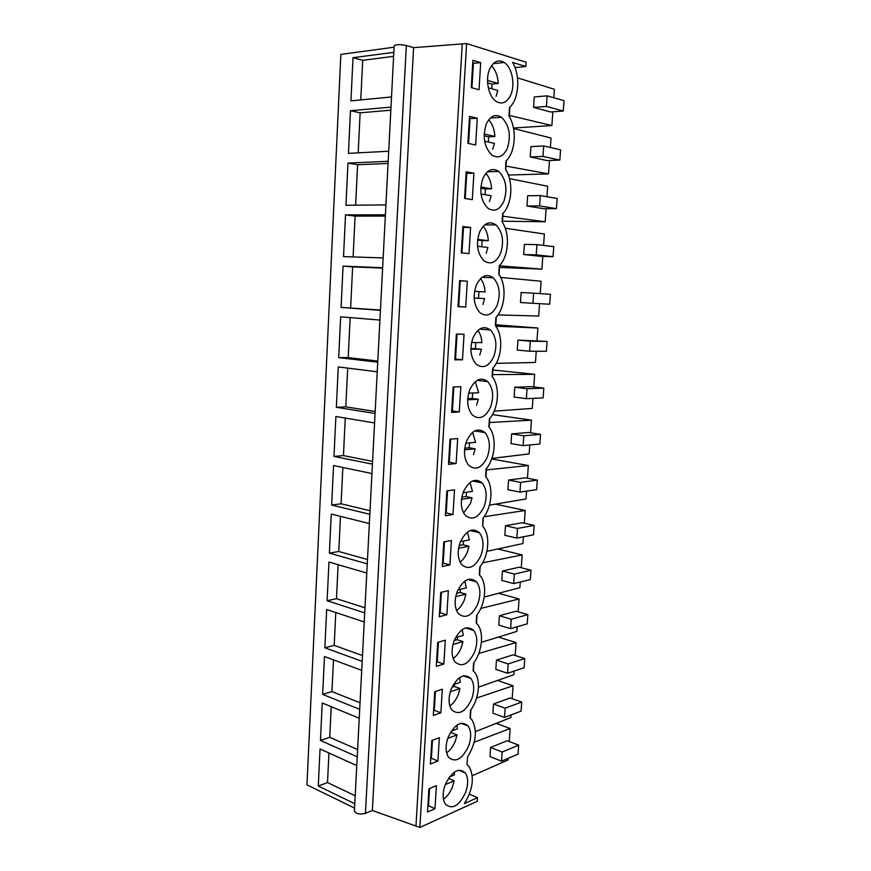 <?xml version="1.0" encoding="UTF-8"?>
<svg xmlns="http://www.w3.org/2000/svg" width="871" height="871" viewBox="0 0 871 871"><rect width="100%" height="100%" fill="white"/><g stroke="black" fill="none" stroke-linecap="round" stroke-linejoin="round"><path stroke-width="1.31" d="M394.106 47.197L340.844 54.416L306.973 784.869L354.562 808.07M394.182 45.76L394.182 45.684C396.229 44.377 400.279 44.323 406.332 45.532L413.583 47.665L372.353 810.476L365.439 813.372L406.343 45.532M466.616 43.55L419.866 827.45L477.254 801.309L477.493 797.673L464.363 803.606C472.986 789.333 474.597 777.041 469.186 766.73L467.041 764.542L467.531 757.095C476.187 742.745 477.646 730.301 471.908 719.773L470.057 717.856L470.547 710.344C479.05 699.021 481.108 679.979 474.619 672.27L473.105 670.681L473.606 663.071C482.316 651.802 484.232 632.074 477.33 624.202L476.197 622.983L476.687 615.296C485.637 604.082 487.39 583.592 480.03 575.546L479.311 574.773L479.812 566.999C489.001 555.84 490.569 534.511 482.719 526.313L482.959 518.18C492.311 507.205 493.77 485.289 485.637 476.753L486.149 468.816C495.523 458.168 497.003 436.023 488.86 426.932L489.382 418.907C498.778 408.597 500.27 386.212 492.115 376.566L492.638 368.444C502.066 358.482 503.569 335.847 495.403 325.623L495.937 317.414C505.387 307.811 506.911 284.926 498.735 274.115L499.268 265.807C508.74 256.575 510.286 233.428 502.099 222.018L502.643 213.624C512.148 204.761 513.705 181.364 505.507 169.333L506.051 160.841C515.578 152.36 517.156 128.701 508.947 116.05L509.502 107.46C518.985 99.425 520.64 75.744 512.573 62.396L525.801 66.49L526.084 62.211L466.616 43.55L413.583 47.665M509.862 107.122L509.252 116.551M506.41 160.493L505.811 169.812M503.003 213.264L502.404 222.475M499.627 265.437L499.039 274.55M496.285 317.022L495.708 326.037M492.997 368.041L492.42 376.947M489.731 418.494L489.164 427.302M486.508 468.391L485.942 477.101M483.318 517.733L482.752 526.356M480.161 566.553L479.605 575.078M477.036 614.839L476.491 623.266M473.944 662.602L473.41 670.942M470.895 709.854L470.362 718.107M419.866 827.45L372.353 810.476M354.41 810.879L354.41 811.021C356.065 813.917 359.745 814.701 365.439 813.372M357.23 756.79L320.452 740.448L329.717 737.312L357.6 749.528M359.233 718.227L322.237 702.984L320.452 740.448M359.69 709.342L322.651 694.361L331.938 691.585L360.028 702.788M361.715 670.354L324.458 656.505L322.651 694.361M362.184 661.383L324.872 647.784L334.192 645.378L362.488 655.536M364.23 621.959L326.69 609.526L324.872 647.784M364.709 612.89L327.115 600.718L336.467 598.682L364.971 607.784M366.778 573.031L328.955 562.045L327.115 600.718M367.257 563.864L329.38 553.139L338.765 551.485L367.475 559.509M369.348 523.569L331.241 514.053L329.38 553.139M369.827 514.282L331.677 505.049L341.094 503.786L370.012 510.711M371.95 473.541L333.56 465.539L331.677 505.049M372.44 464.156L333.996 456.437L343.435 455.587L372.581 461.369M374.574 422.958L335.89 416.501L333.996 456.437M375.074 413.475L336.337 407.301L345.809 406.855L375.172 411.482M377.241 371.808L338.264 366.92L336.337 407.301M377.731 362.205L338.699 357.622L348.215 357.6L377.796 361.04M379.93 320.071L340.648 316.804L338.699 357.622M380.431 310.37L341.094 307.398L380.442 310.043M382.641 267.745L343.065 266.123L341.094 307.398M383.153 257.925L343.522 256.618L345.504 214.887L355.107 216.095L353.114 256.934M385.396 214.821L345.504 214.887M385.907 204.892L345.961 205.284L347.975 163.084L357.611 164.739L355.64 205.186M388.183 161.287L347.975 163.084M388.706 151.238L348.444 153.361L350.48 110.693L360.137 112.816L358.188 152.85M390.992 107.122L350.48 110.693M391.525 96.964L350.948 100.862L353.005 57.704L362.695 60.317L360.768 99.915M393.844 52.336L353.005 57.704M354.791 803.726L318.274 786.056L327.507 782.561L355.205 795.778M356.772 765.576L320.049 748.984L318.274 786.056M462.229 44.127L415.99 825.599M471.255 87.623L479.028 89.735L480.683 62.647L472.899 60.328L471.255 87.623M460.835 386.702L453.17 386.953L451.635 412.397L459.289 411.95L460.835 386.702M456.36 334.094L454.814 359.832L462.49 359.799L464.058 334.246L456.36 334.094M479.66 231.926C475.795 243.706 477.166 253.276 483.786 260.658C490.384 265.132 495.937 262.813 500.444 253.711C504.287 241.866 502.817 232.274 496.024 224.936C489.633 220.701 484.178 223.03 479.66 231.926M459.594 280.614L458.026 306.657L465.724 307.028L467.302 281.191L459.594 280.614M486.388 123.802C482.316 136.693 484.124 147.09 491.821 154.994C498.07 158.838 503.209 156.671 507.249 148.506C511.299 135.538 509.383 125.119 501.489 117.269C495.457 113.666 490.417 115.843 486.388 123.802M477.286 118.249L469.513 116.376L467.89 143.356L475.642 145.011L477.286 118.249L469.382 118.619M483.002 178.174C479.028 190.488 480.618 200.461 487.76 208.104C494.195 212.274 499.551 210.042 503.83 201.408C507.771 189.018 506.084 179.023 498.767 171.424C492.529 167.504 487.281 169.747 483.002 178.174M472.3 199.655L473.911 173.198L466.17 171.772L464.559 198.436L472.3 199.655M497.101 305.427C500.836 294.071 499.562 284.861 493.28 277.795C486.747 273.276 481.108 275.704 476.35 285.067C472.594 296.347 473.77 305.536 479.899 312.645C486.628 317.392 492.365 314.986 497.101 305.427M462.86 226.514L461.271 252.862L468.99 253.657L470.59 227.505L462.86 226.514M473.084 337.589C469.425 348.422 470.438 357.252 476.099 364.1C482.926 369.097 488.827 366.582 493.792 356.566C497.417 345.667 496.328 336.816 490.515 330.011C483.884 325.242 478.07 327.768 473.084 337.589M437.917 761.036L439.343 737.683L431.82 740.513L430.394 764.03L437.917 761.036L431.385 758.293L432.473 740.274M437.743 642.33L436.295 666.369L443.851 664.061L445.31 640.196L437.743 642.33M487.292 457.155C490.711 447.063 489.927 438.864 484.951 432.571C478.179 427.4 472.082 430.165 466.649 440.868C463.209 450.906 463.905 459.082 468.761 465.419C475.718 470.808 481.903 468.054 487.292 457.155M448.5 464.352L456.132 463.524L457.667 438.559L450.013 439.202L448.5 464.352M463.492 491.636C460.149 501.326 460.715 509.219 465.212 515.305C472.202 520.836 478.506 517.94 484.091 506.628C487.412 496.884 486.769 488.979 482.153 482.926C475.348 477.602 469.131 480.498 463.492 491.636M433.323 715.472L440.868 712.816L442.316 689.211L434.76 691.694L433.323 715.472M480.923 555.556C484.156 546.128 483.623 538.507 479.355 532.693C472.528 527.238 466.203 530.287 460.367 541.838C457.112 551.212 457.569 558.823 461.739 564.68C468.75 570.331 475.141 567.282 480.923 555.556M443.807 541.914L442.326 566.509L449.926 564.92L451.418 540.51L443.807 541.914M477.798 603.962C480.934 594.828 480.509 587.457 476.546 581.872C469.719 576.308 463.296 579.52 457.275 591.485C454.118 600.565 454.466 607.925 458.331 613.554C465.343 619.292 471.832 616.091 477.798 603.962M448.347 590.636L440.759 592.411L439.289 616.722L446.867 614.774L448.347 590.636M451.2 689.146C448.206 697.715 448.391 704.617 451.722 709.821C458.712 715.646 465.343 712.108 471.636 699.206C474.608 690.583 474.368 683.691 470.939 678.509C464.145 672.837 457.558 676.375 451.2 689.146M453.007 514.511L454.52 489.829L446.899 490.852L445.397 515.719L453.007 514.511L446.224 512.965L447.563 490.765M448.206 737.171C445.299 745.522 445.397 752.206 448.511 757.226C455.468 763.061 462.163 759.349 468.609 746.066C471.494 737.672 471.342 730.987 468.141 726C461.38 720.306 454.727 724.03 448.206 737.171M474.706 651.835C477.744 642.972 477.428 635.852 473.737 630.473C466.921 624.845 460.421 628.209 454.216 640.577C451.145 649.407 451.407 656.516 455 661.938C462 667.73 468.565 664.366 474.706 651.835M427.498 812.044L434.988 808.724L436.404 785.631L428.902 788.799L427.498 812.044M445.244 784.673C442.414 792.828 442.446 799.317 445.353 804.151C452.267 809.986 459.028 806.078 465.615 792.425C468.424 784.248 468.337 777.749 465.343 772.958C458.625 767.253 451.918 771.162 445.244 784.673M510.7 95.004C515.469 84.716 512.072 67.23 504.211 62.44C498.397 59.195 493.596 61.308 489.818 68.776C484.984 79.021 488.359 96.431 495.969 101.297C502.001 104.792 506.911 102.691 510.7 95.004M490.525 407.138C494.042 396.664 493.117 388.15 487.738 381.596C481.021 376.62 475.065 379.255 469.85 389.522C466.301 399.931 467.15 408.434 472.387 415.021C479.3 420.225 485.343 417.601 490.525 407.138M525.801 66.49L515.033 67.655M512.181 698.705L513.073 685.76L476.579 698.063M475.424 731.618L510.874 717.562L511.059 714.949M493.498 703.997L492.888 713.164L504.527 717.432L505.158 708.199L493.498 703.997L510.112 697.987L521.707 702.059L505.158 708.199M515.175 655.482L516.067 642.58L478.778 653.479M478.473 687.154L513.846 674.698L514.097 671.084M496.448 660.109L495.828 669.364L507.553 673.272L508.185 663.942L496.448 660.109L513.095 654.818L524.767 658.541L508.185 663.942M518.201 611.823L519.083 598.976L480.803 608.415M481.402 642.308L516.841 631.41L517.167 626.772M499.431 615.764L498.8 625.117L510.602 628.666L511.255 619.248L499.431 615.764L516.1 611.224L527.859 614.599L511.255 619.248M521.25 567.74L522.143 554.936L482.578 562.851M484.222 597.027L519.867 587.685L520.259 582.013M502.436 570.984L501.805 580.424L513.694 583.603L514.347 574.087L502.436 570.984L519.138 567.206L530.983 570.211L514.347 574.087M524.331 523.21L525.224 510.46L484.047 516.764M486.922 551.31L522.927 543.537L523.395 536.797M505.474 525.746L504.832 535.284L516.819 538.082L517.472 528.468L505.474 525.746L522.208 522.742L534.141 525.387L517.472 528.468M527.456 478.233L528.327 465.528L486.399 469.948M489.48 505.115L526.019 498.941L526.563 491.124M508.544 480.052L507.902 489.687L519.965 492.093L520.629 482.371L508.544 480.052L525.311 477.831L537.331 480.095L520.629 482.371M530.602 432.811L531.473 420.16L489.469 422.533M491.908 458.407L529.133 453.9L529.753 444.983M511.647 433.878L510.994 443.611L523.155 445.625L523.819 435.805L511.647 433.878L528.436 432.473L540.543 434.357L523.819 435.805M533.771 386.92L534.652 374.323L492.561 374.617M494.151 411.166L532.29 408.412L532.987 398.363M514.783 387.236L514.119 397.067L526.367 398.678L527.053 388.76L514.783 387.236L531.604 386.659L543.798 388.139L527.053 388.76M536.982 340.561L537.853 328.019L495.817 326.19M496.187 363.359L535.469 362.456L536.242 351.263M517.94 340.104L517.276 350.044L529.622 351.242L530.308 341.214L517.94 340.104L547.086 341.454L530.308 341.214M540.238 293.614L541.098 281.246L500.705 277.424M497.951 314.921L538.681 316.042L539.541 303.674M521.141 292.493L520.466 302.531L532.91 303.304L533.596 293.179L521.141 292.493M543.58 245.415L544.364 233.994L505.224 228.246M499.595 265.818L541.936 269.139L499.497 267.43M542.818 256.39L541.936 269.139M553.052 256.684L553.76 246.635L536.928 244.62L524.375 244.381L523.7 254.517L540.597 256.335L553.052 256.684L536.22 254.865L523.7 254.517M546.944 196.715L547.674 186.252L509.481 178.62M502.807 216.226L545.213 221.767L502.48 221.223M546.117 208.692L545.213 221.767M556.427 208.637L557.146 198.479L540.292 195.561L527.641 195.757L526.955 206.002L543.885 208.713L556.427 208.637L539.585 205.904L526.955 206.002M550.363 147.493L551.016 138.021L513.552 128.505M506.051 166.1L548.534 173.895L508.337 175.038M549.459 160.504L548.534 173.895M559.846 160.079L560.565 149.823L543.689 145.969L530.94 146.622L530.243 156.976L547.206 160.591L559.846 160.079L542.971 156.432L530.243 156.976M553.804 97.748L554.392 89.288L517.472 77.867M509.317 115.429L551.876 125.533L513.465 128.026M552.835 111.804L551.876 125.533M563.297 111.02L564.027 100.655L547.119 95.854L534.282 96.964L533.575 107.427L550.559 111.967L563.297 111.02L546.4 106.425L533.575 107.427M472.267 775.702L507.935 760.024L508.043 758.391M509.219 741.515L510.112 728.526L474.227 742.212M490.58 747.46L489.97 756.529L501.522 761.156L502.153 752.011L490.58 747.46L507.162 740.731L518.67 745.141L502.153 752.011M537.853 328.019L495.784 324.785M534.652 374.323L492.866 369.979M531.473 420.16L492.42 414.607M528.327 465.528L491.701 458.963M525.224 510.46L495.349 504.124M522.143 554.936L497.766 548.97M519.083 598.976L498.55 593.271M516.067 642.58L498.354 637.093M513.073 685.76L497.526 680.447M510.112 728.526L496.274 723.355M477.493 797.673L469.382 794.145M331.209 706.686L329.717 737.312M333.484 659.859L331.938 691.585M335.792 612.542L334.192 645.378M338.122 564.702L336.467 598.682M340.485 516.351L338.765 551.485M342.858 467.477L341.094 503.786M345.264 418.058L343.435 455.587M347.703 368.106L345.809 406.855M350.164 317.599L348.215 357.6M343.065 266.123L352.635 266.885L350.643 307.801M382.63 268.126L352.635 266.885M385.33 216.073L355.107 216.095M388.063 163.432L357.611 164.739M390.839 110.192L360.137 112.816M393.638 56.343L362.695 60.317M328.955 753.012L327.507 782.561M480.683 62.647L472.724 63.289M471.93 87.808L473.41 63.485M459.289 411.95L452.387 410.938L453.845 386.931M451.722 410.97L452.387 410.938M462.49 359.799L455.533 359.037L457.035 334.105M454.858 359.048L455.533 359.037M467.302 281.191L459.583 280.8M465.724 307.028L458.701 306.548L460.258 280.843M458.026 306.516L458.701 306.548M468.565 143.508L470.057 118.783M473.911 173.198L466.083 173.318M465.234 198.544L466.758 173.438M470.59 227.505L462.817 227.364M461.946 252.938L463.492 227.451M430.72 758.554L431.385 758.293M443.851 664.061L437.22 661.786L438.407 642.145M436.556 661.993L437.22 661.786M456.132 463.524L449.284 462.24L450.688 439.147M448.619 462.305L449.284 462.24M440.868 712.816L434.281 710.301L435.424 691.476M433.627 710.529L434.281 710.301M449.926 564.92L443.187 563.123L444.482 541.795M442.522 563.265L443.187 563.123M446.867 614.774L440.182 612.738L441.423 592.258M439.528 612.901L440.182 612.738M445.549 513.073L446.224 512.965M434.988 808.724L428.51 805.751L429.555 788.516M427.857 806.045L428.51 805.751M521.707 702.059L521.065 711.139L504.527 717.432M524.767 658.541L524.124 667.719L507.553 673.272M527.859 614.599L527.205 623.865L510.602 628.666M530.983 570.211L530.33 579.574L513.694 583.603M534.141 525.387L533.477 534.838L516.819 538.082M537.331 480.095L536.656 489.644L519.965 492.093M540.543 434.357L539.868 444.003L523.155 445.625M543.798 388.139L543.112 397.884L526.367 398.678M547.086 341.454L546.389 351.296L529.622 351.242M532.91 303.304L549.699 304.229L550.407 294.289L533.596 293.179M536.928 244.62L536.22 254.865M540.292 195.561L539.585 205.904M543.689 145.969L542.971 156.432M547.119 95.854L546.4 106.425M518.67 745.141L518.038 754.134L501.522 761.156M496.089 96.3L497.809 90.442L488.304 87.829M491.81 88.798L491.93 84.073L498.245 83.453C497.787 75.886 495.545 69.985 491.494 65.728M498.245 83.453L487.542 80.426M491.93 84.073L487.618 82.865M492.746 149.235L494.456 143.367L484.614 141.211M488.446 142.049L488.631 136.834L494.891 136.453C494.478 129.409 492.398 123.878 488.675 119.85M494.891 136.453L484.156 134.025M488.631 136.834L484.124 135.822M489.437 201.571L491.146 195.703L481.032 194.037M485.114 194.712L485.365 188.996L491.582 188.865C491.2 182.344 489.306 177.183 485.909 173.373M491.582 188.865L480.868 187.025M485.365 188.996L480.792 188.223M486.181 253.319L487.88 247.451L477.548 246.308M481.805 246.776L482.142 240.581L488.304 240.69C487.956 234.691 486.247 229.9 483.198 226.308M488.304 240.69L477.678 239.438M482.142 240.581L477.602 240.058M482.948 304.502L484.635 298.622L478.527 298.252L478.941 291.6L485.06 291.937C484.744 286.472 483.231 282.041 480.52 278.655M474.162 298.024L484.635 298.622M485.06 291.937L474.564 291.262M478.941 291.6L474.564 291.317M474.162 298.002L478.527 298.252M479.747 355.118L481.434 349.238L475.381 348.64L475.806 342.553M471.559 342.499L481.859 342.63C481.576 337.665 480.248 333.604 477.874 330.447M470.863 349.184L481.434 349.238M470.863 348.607L475.381 348.64M476.589 405.178L478.277 399.299L472.256 398.472L472.703 392.995M468.642 393.148L478.691 392.756L475.25 381.661M467.662 399.778L478.277 399.299M467.727 398.678L472.256 398.472M473.465 454.695L475.141 448.805L469.175 447.77L469.611 442.871M465.811 443.208L475.544 442.337L472.637 432.332M464.548 449.828L475.141 448.805M464.722 448.184L469.175 447.77M463.612 513.008L470.373 503.667L472.038 497.787L466.116 496.535L466.551 492.202M463.089 492.681L472.452 491.386L470.035 482.447M461.521 499.312L472.038 497.787M461.87 497.145L466.116 496.535M460.051 562.056C463.111 559.835 465.539 556.525 467.324 552.116L468.979 546.226L463.1 544.778L463.514 541M460.476 541.577L469.382 539.9L467.422 532.039M458.592 548.24L468.979 546.226M459.159 545.529L463.1 544.778M456.567 610.549C459.834 608.23 462.403 604.735 464.297 600.043L465.941 594.164L460.117 592.498L460.498 589.275M457.972 589.874L466.344 587.903L464.809 581.088M455.74 596.624L465.941 594.164M456.611 593.336L460.117 592.498M453.16 658.509C456.611 656.092 459.322 652.412 461.303 647.469L462.947 641.579L457.155 639.717L457.504 637.028M455.587 637.572L463.339 635.384L462.174 629.624M452.985 644.453L462.947 641.579M454.227 640.555L457.155 639.717M449.839 705.935C453.443 703.42 456.284 699.565 458.342 694.383L459.975 688.493L454.237 686.435L454.531 684.279M453.345 684.671L460.367 682.363L459.529 677.649M450.318 691.726L459.975 688.493M452.038 687.165L454.237 686.435M446.605 752.849C450.34 750.214 453.279 746.207 455.413 740.796L457.046 734.906L451.341 732.663L451.581 731.03M451.265 731.15L457.427 728.842L456.861 725.173M447.748 738.445L457.046 734.906M450.067 733.142L451.341 732.663M443.448 799.24C447.302 796.497 450.318 792.327 452.517 786.731L454.139 780.841L448.5 778.271M449.403 776.986L454.52 774.842L454.183 772.196M445.277 784.608L454.139 780.841M354.41 811.021L394.182 45.684M484.755 224.87L496.024 224.936M490.264 118.086L501.489 117.269M487.455 171.805L498.767 171.424M482.142 277.294L493.28 277.795M479.616 329.096L490.515 330.011M474.771 430.938L484.951 432.571M472.43 480.999L482.153 482.926M470.122 530.515L479.355 532.693M467.847 579.487L476.546 581.872M463.307 675.863L470.939 678.509M461.042 723.278L468.141 726M465.571 627.937L473.737 630.473M458.767 770.193L465.343 772.958M493.171 63.692L504.211 62.44M477.156 380.311L487.738 381.596"/></g></svg>
